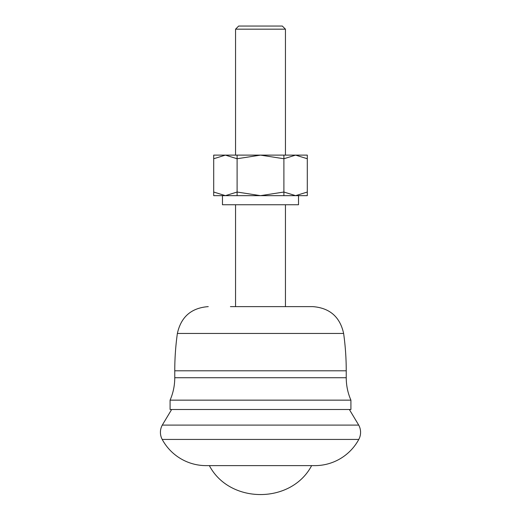 <?xml version="1.0" encoding="UTF-8"?>
<svg xmlns="http://www.w3.org/2000/svg" width="521" height="521" viewBox="0 0 521 521"><rect width="100%" height="100%" fill="white"/><g stroke="black" fill="none" stroke-linecap="round" stroke-linejoin="round"><path stroke-width="0.78" d="M222.467 195.655L222.467 204.746L298.513 204.746L298.513 195.655M298.533 195.655L298.513 204.746M213.701 158.742L225.398 155.121L237.101 158.742L260.5 155.121L283.899 158.742L295.602 155.121L307.299 158.742L307.299 192.034L295.602 195.655L283.899 192.034L260.5 195.655L237.101 192.034L225.398 195.655L213.701 192.034L213.701 158.742M237.101 192.034L237.101 158.742M283.899 192.034L283.899 158.742M237.101 155.121L307.299 155.121L307.299 195.655L213.701 195.655L213.701 155.121L237.101 155.121L237.101 195.655M283.899 195.655L283.899 155.121M230.425 306.622L312.75 306.622L230.425 306.622M285.443 306.622L285.443 204.746M285.443 155.121L285.443 29.169L235.557 29.169L235.557 155.121M235.557 306.622L235.557 204.746M285.443 29.169L282.323 26.05L238.677 26.05L235.557 29.169M170.087 400.148C173.187 392.997 174.743 385.52 174.763 377.725L174.763 370.796A268.12 268.12 0 0 1 177.374 333.453L343.626 333.453A268.12 268.12 0 0 1 346.237 370.796L346.237 377.725C346.257 385.52 347.813 392.997 350.913 400.148L170.087 400.148L170.087 409.506L350.913 409.506L350.913 400.148M260.5 425.09L358.708 425.09A14.946 14.946 0 0 1 358.787 439.431A49.886 49.886 0 0 1 314.886 465.624L206.114 465.624A49.886 49.886 0 0 1 162.213 439.431A14.946 14.946 0 0 1 162.291 425.09L260.5 425.09M174.763 370.796L346.237 370.796M174.763 377.725L346.237 377.725M162.213 439.431L358.787 439.431M177.374 333.453C181.021 316.866 191.311 307.918 208.25 306.622M343.626 333.453C339.979 316.866 329.689 307.918 312.75 306.622M349.357 409.506L358.708 425.09M171.643 409.506L162.291 425.09M209.37 465.624C229.611 504.198 291.389 504.198 311.63 465.624"/></g></svg>
